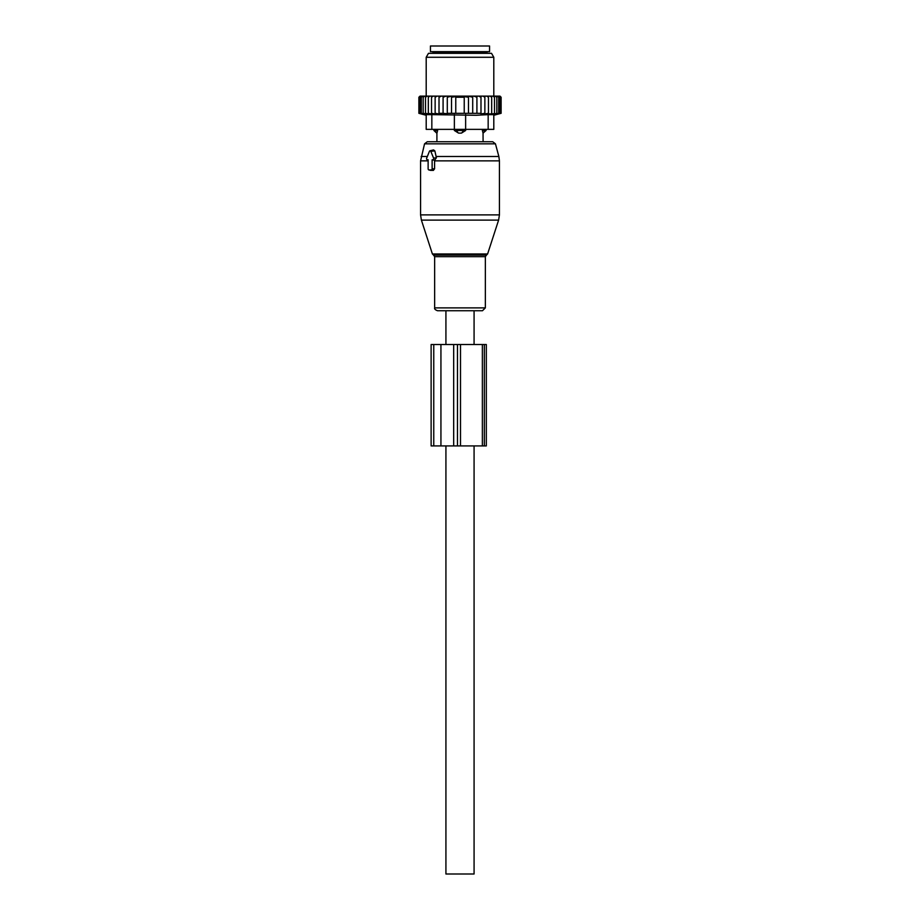 <?xml version="1.0" encoding="UTF-8"?>
<svg xmlns="http://www.w3.org/2000/svg" width="920" height="920" viewBox="0 0 920 920"><rect width="100%" height="100%" fill="white"/><g stroke="black" fill="none" stroke-linecap="round" stroke-linejoin="round"><path stroke-width="1.38" d="M427.374 159.781L428.133 159.781L428.133 168.797A1.127 0.793 -90 0 0 428.938 169.924L431.319 169.924A1.127 0.793 -90 0 0 432.124 168.797L434.585 168.797L434.585 160.298L436.413 157.78L434.838 150.892L433.527 149.891L429.985 150.788A1.127 0.793 -90 0 0 429.433 151.328L426.684 158.09A1.127 0.793 -90 0 0 427.374 159.781L427.225 159.758M429.985 150.788A1.127 0.793 -90 0 1 430.813 151.328L433.573 158.09A1.127 0.793 -90 0 1 432.883 159.781L432.124 159.781L432.124 168.797M466.325 310.73L437.517 310.73C435.194 309.822 434.24 308.867 434.654 307.878L485.346 307.878L482.482 310.73L466.325 310.73M486.082 129.363L486.082 130.49L483.046 133.112L483.092 141.76L492.74 141.76L427.259 141.76L424.546 143.842L420.566 160.873L420.566 214.889L499.433 214.889L498.605 220.11L421.394 220.11L420.566 214.889M430.572 170.327L433.343 170.418L434.585 168.797M432.124 159.781L434.585 160.298M485.955 46L430.433 46L430.433 51.635L489.566 51.635L489.566 46L485.955 46M437.609 129.363L437.609 130.49L433.918 130.49L436.908 133.308L436.908 141.76M436.954 133.112L437.609 130.49L436.954 133.112A4.508 3.243 -90 0 1 435.183 130.49L435.183 129.363M456.872 129.363L456.872 130.49L454.365 130.49L458.574 133.112A4.508 3.128 -90 0 1 456.872 130.49L463.128 130.49A4.508 3.128 90 0 1 461.426 133.112L458.574 133.112M493.798 129.363L493.798 114.632L493.798 129.363L465.635 129.363L465.635 130.49L463.128 130.49L463.128 129.363M465.635 130.49L461.426 133.112M431.836 129.363L431.836 114.632L426.202 114.632L426.202 129.363L454.365 129.363L454.365 130.49M486.082 130.49L482.39 130.49L483.046 133.112A4.508 3.243 90 0 0 484.817 130.49L484.817 129.363M482.39 129.363L482.39 130.49M435.137 96.129L433.193 96.129L431.537 97.255L431.537 113.321L435.137 113.965L435.137 96.129L437.046 96.129L435.137 97.255M433.193 96.129L431.595 96.129L431.537 97.255M482.954 96.129L484.863 96.129L484.863 97.255L482.954 96.129L480.987 96.129L480.987 97.255L478.687 96.129L476.916 96.129L476.916 97.255L473.961 96.129L472.707 96.129L472.707 97.255L468.475 96.151L468.475 97.255L464.232 96.6L464.232 97.255L455.768 97.255L455.768 96.6L451.524 97.255L451.524 96.151L447.292 97.255L447.292 113.735L443.084 113.321L443.084 96.129L441.312 96.129L439.012 97.255L439.012 113.919L435.137 113.321M447.292 113.321L480.987 113.321L480.987 113.919L484.863 113.321L484.863 113.965L488.462 113.321L488.336 113.976L501.124 113.321L501.124 97.255L499.997 96.129L484.863 96.129M419.175 96.956L420.026 96.129L418.876 97.255L418.876 113.321L421.383 113.976L419.152 113.321L419.152 97.255L420.026 96.129M420.164 96.129L419.152 97.255M431.595 96.129L420.405 96.129M441.312 96.129L437.046 96.129M443.084 96.129L446.039 96.129L443.084 97.255M472.707 96.129L446.039 96.129M473.961 96.129L476.916 96.129M478.687 96.129L480.987 96.129M486.806 96.129L488.462 97.255L488.405 96.129M488.462 113.321L488.462 97.255M491.682 113.321L491.682 97.255L490.153 96.129M491.452 96.129L491.682 97.255M494.488 113.321L494.488 97.255L492.982 96.129M494.086 96.129L494.488 97.255M496.834 113.321L496.834 97.255L495.362 96.129M496.259 96.129L496.834 97.255M498.686 113.321L498.686 97.255L497.272 96.129M497.961 96.129L498.686 97.255M500.031 113.321L500.031 97.255L498.686 96.129M499.157 96.129L500.031 97.255M500.848 113.321L500.848 97.255L499.594 96.129M499.836 96.129L500.848 97.255M499.974 96.129L500.825 96.956M419.152 113.321L421.889 113.976L419.968 113.321L419.968 97.255L420.842 96.129M421.314 96.129L419.968 97.255M422.038 96.129L421.314 97.255L422.728 96.129M423.74 96.129L423.166 97.255L424.637 96.129M425.914 96.129L425.511 97.255L427.018 96.129M428.547 96.129L428.317 97.255L429.847 96.129M439.012 96.129L439.012 97.255M439.012 113.321L443.084 113.321M447.292 96.129L447.292 97.255M451.524 113.321L451.524 97.255M455.768 113.321L455.768 97.255M464.232 113.321L464.232 97.255M468.475 113.321L468.475 97.255M472.707 113.321L472.707 97.255M431.836 114.632L476.203 115.276L488.163 114.632L488.163 129.363M475.111 53.325L491.522 53.325L493.798 57.27L426.202 57.27L428.478 53.325L475.111 53.325M493.798 114.632L488.163 114.632M454.365 114.632L454.365 129.363L465.635 129.363L465.635 114.632M500.445 113.493L493.798 115.276M484.863 113.965L484.863 97.255M480.987 113.321L480.987 97.255M476.916 113.321L476.916 97.255M431.537 113.321L431.664 113.976L428.317 113.321L428.317 97.255M419.968 113.321L422.912 113.976L421.314 113.321L424.419 113.976L423.166 113.321L426.397 113.976L425.511 113.321L428.823 113.976L428.317 113.321M425.511 113.321L425.511 97.255M423.166 113.321L423.166 97.255M421.314 113.321L421.314 97.255M484.345 344.528L431.123 344.528L431.123 445.924L486.323 445.924L486.323 344.528L484.345 344.528L484.345 445.924M445.924 344.528L445.924 310.73L474.076 310.73L474.076 344.528M474.076 445.924L474.076 874L445.924 874L445.924 445.924M487.6 253.966L486.519 255.058L433.481 255.058L432.4 253.966L487.6 253.966L498.605 220.11M499.433 214.889L499.433 160.873L434.585 160.873M486.519 255.058L485.346 256.657L434.654 256.657L434.654 307.878M499.433 160.873L498.858 156.504L436.057 156.504M498.858 156.504L495.454 143.842L424.546 143.842M427.328 156.504L421.141 156.504M430.813 151.328L434.838 150.892M433.573 158.09L436.413 157.78M432.883 159.781L435.022 160.31M428.133 160.873L420.566 160.873M431.319 169.924L433.343 170.418M428.938 169.924L430.951 170.418M487.6 51.635L486.473 52.762L433.527 52.762L432.4 51.635M433.757 344.528L433.757 445.924M440.933 344.528L440.933 445.924M453.675 344.528L453.675 445.924M457.481 344.528L457.481 445.924M460.506 344.528L460.506 445.924M482.356 344.528L482.356 445.924M432.4 253.966L421.394 220.11M433.481 255.058L434.654 256.657M485.346 256.657L485.346 307.878M495.454 143.842L492.74 141.76M428.789 169.901L430.755 170.395M433.918 129.363L433.918 130.49M493.798 96.129L493.798 57.27M426.202 96.129L426.202 57.27M426.202 115.276L418.876 113.321"/></g></svg>
